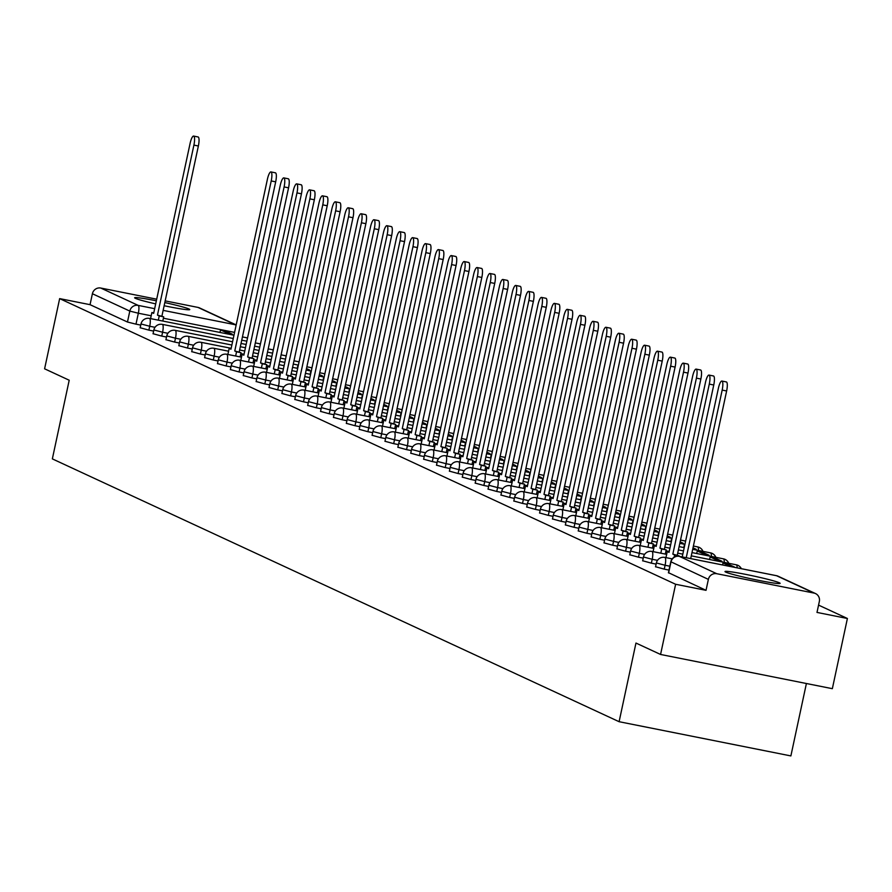 <?xml version="1.0" encoding="UTF-8"?>
<svg xmlns="http://www.w3.org/2000/svg" width="892" height="892" viewBox="0 0 892 892"><rect width="100%" height="100%" fill="white"/><g stroke="black" fill="none" stroke-linecap="round" stroke-linejoin="round"><path stroke-width="1.34" d="M655.776 566.799L664.25 569.141L665.086 565.26L656.367 562.975L655.531 566.855M642.887 560.823L651.372 563.164L652.197 559.284L643.478 556.998L642.653 560.878M630.008 554.846L638.482 557.188L639.319 553.308L630.599 551.022L629.763 554.902M617.119 548.881L625.604 551.211L626.429 547.331L617.71 545.045L616.885 548.926M604.23 542.905L612.715 545.235L613.551 541.355L604.832 539.069L603.995 542.949M591.351 536.928L599.825 539.259L600.662 535.378L591.942 533.104L591.117 536.984M578.462 530.952L586.947 533.282L587.772 529.402L579.064 527.127L578.228 531.008M565.584 524.975L574.058 527.306L574.894 523.426L566.175 521.151L565.338 525.031M552.694 518.999L561.179 521.329L562.005 517.46L553.285 515.175L552.46 519.055M539.816 513.023L548.29 515.364L549.126 511.484L540.407 509.198L539.571 513.078M526.927 507.046L535.412 509.388L536.237 505.508L527.518 503.222L526.693 507.102M514.048 501.07L522.522 503.411L523.359 499.531L514.639 497.245L513.803 501.126M501.159 495.105L509.644 497.435L510.469 493.555L501.75 491.269L500.925 495.149M488.27 489.128L496.755 491.459L497.591 487.578L488.872 485.304L488.035 489.184M475.391 483.152L483.865 485.482L484.702 481.602L475.982 479.327L475.157 483.208M462.502 477.175L470.987 479.506L471.812 475.626L463.104 473.351L462.268 477.231M449.624 471.199L458.098 473.529L458.934 469.649L450.215 467.375L449.378 471.255M436.734 465.223L445.219 467.564L446.045 463.684L437.325 461.398L436.5 465.278M423.856 459.246L432.33 461.588L433.166 457.707L424.447 455.422L423.611 459.302M410.967 453.27L419.452 455.611L420.277 451.731L411.558 449.445L410.733 453.326M398.088 447.305L406.562 449.635L407.399 445.755L398.679 443.469L397.843 447.349M385.199 441.328L393.684 443.658L394.509 439.778L385.79 437.493L384.965 441.373M372.31 435.352L380.795 437.682L381.631 433.802L372.912 431.527L372.075 435.407M359.431 429.375L367.905 431.706L368.742 427.825L360.022 425.551L359.197 429.431M346.542 423.399L355.027 425.729L355.852 421.849L347.144 419.575L346.308 423.455M333.664 417.423L342.138 419.753L342.974 415.873L334.255 413.598L333.418 417.478M320.774 411.446L329.26 413.788L330.085 409.907L321.365 407.622L320.54 411.502M307.896 405.47L316.37 407.811L317.206 403.931L308.487 401.645L307.651 405.525M295.007 399.493L303.492 401.835L304.317 397.955L295.598 395.669L294.773 399.549M282.128 393.528L290.602 395.858L291.439 391.978L282.719 389.692L281.883 393.573M269.239 387.552L277.724 389.882L278.549 386.002L269.83 383.716L269.005 387.596M256.35 381.575L264.835 383.906L265.671 380.025L256.952 377.751L256.115 381.631M243.471 375.599L251.945 377.929L252.782 374.049L244.062 371.774L243.237 375.655M230.582 369.623L239.067 371.953L239.892 368.073L231.184 365.798L230.348 369.678M217.704 363.646L226.178 365.976L227.014 362.096L218.295 359.822L217.458 363.702M204.814 357.67L213.3 360.011L214.125 356.131L205.405 353.845L204.58 357.725M191.936 351.693L200.41 354.035L201.246 350.155L192.527 347.869L191.691 351.749M179.047 345.717L187.532 348.058L188.357 344.178L179.638 341.892L178.813 345.773M166.168 339.752L174.642 342.082L175.479 338.202L166.759 335.916L165.923 339.796M153.279 333.775L161.764 336.106L162.589 332.225L153.87 329.951L153.045 333.82M140.39 327.799L148.875 330.129L149.711 326.249L140.992 323.974L140.155 327.855M164.128 305.733A28.187 1.617 12.1 0 0 189.751 309.58A28.187 1.617 12.1 0 0 188.993 309.011A28.187 1.617 12.1 0 0 164.808 302.578M156.356 300.805A28.187 1.617 12.1 0 0 134.636 297.761A28.187 1.617 12.1 0 0 135.394 298.329A28.187 1.617 12.1 0 0 155.687 303.893M779.363 582.788A28.187 1.617 12.1 0 0 749.492 575.15A28.187 1.617 12.1 0 0 725.006 571.549A28.187 1.617 12.1 0 0 725.765 572.118A28.187 1.617 12.1 0 0 755.647 579.755A28.187 1.617 12.1 0 0 780.121 583.357A28.187 1.617 12.1 0 0 779.363 582.788M660.571 654.46L635.963 643.054L619.104 721.706L52.349 458.878L69.208 380.226L44.6 368.809L59.652 298.619L675.623 584.271L660.571 654.46L832.347 688.68L847.4 618.49L818.566 605.111M806.401 683.506L790.881 755.925L619.104 721.706M847.4 618.49L816.994 612.425L819.335 601.498A7.225 6.991 114.9 0 0 813.983 593.068L716.755 573.712A7.225 6.991 114.9 0 0 708.371 579.387L671.007 561.837M675.623 584.271L706.029 590.326L708.371 579.387M140.746 325.101L135.985 324.153L138.338 313.226L129.808 311.085L92.4 293.736A7.225 6.991 -65.1 0 1 100.785 288.049L156.702 299.188M165.176 300.872L198.002 307.417A7.225 6.991 -65.1 0 1 199.529 307.918L236.179 324.911M92.4 293.736L90.047 304.674L59.652 298.619M669.011 570.088L664.25 569.141M656.122 564.112L651.372 563.164M643.243 558.136L638.482 557.188M630.354 552.159L625.604 551.211M617.465 546.183L612.715 545.235M604.586 540.206L599.825 539.259M591.697 534.23L586.947 533.282M578.819 528.254L574.058 527.306M565.929 522.277L561.179 521.329M553.051 516.312L548.29 515.364M540.162 510.335L535.412 509.388M527.284 504.359L522.522 503.411M514.394 498.383L509.644 497.435M501.505 492.406L496.755 491.459M488.626 486.43L483.865 485.482M475.737 480.453L470.987 479.506M462.859 474.477L458.098 473.529M449.969 468.501L445.219 467.564M437.091 462.535L432.33 461.588M424.202 456.559L419.452 455.611M411.323 450.583L406.562 449.635M398.434 444.606L393.684 443.658M385.545 438.63L380.795 437.682M372.666 432.653L367.905 431.706M359.777 426.677L355.027 425.729M346.899 420.701L342.138 419.753M334.009 414.735L329.26 413.788M321.131 408.759L316.37 407.811M308.242 402.783L303.492 401.835M295.363 396.806L290.602 395.858M282.474 390.83L277.724 389.882M269.585 384.853L264.835 383.906M256.706 378.877L251.945 377.929M243.817 372.901L239.067 371.953M230.939 366.924L226.178 365.976M218.049 360.959L213.3 360.011M205.171 354.983L200.41 354.035M192.282 349.006L187.532 348.058M179.404 343.03L174.642 342.082M166.514 337.053L161.764 336.106M153.625 331.077L148.875 330.129M706.029 590.326L668.654 572.776M90.047 304.674L127.467 322.023L135.985 324.153M193.631 136.075L198.102 136.967A8.307 2.04 101.3 0 1 198.37 145.998L193.91 145.106A8.307 2.04 -78.7 0 0 193.631 136.075A8.307 2.04 -78.7 0 0 190.107 143.344L153.658 313.36L151.885 312.535L153.758 312.914M158.33 320.161L159.233 315.946L163.704 316.838L157.46 315.121L193.91 145.106M159.233 315.946L157.46 315.121M150.581 318.622L151.885 312.535M232.344 334.188L224.996 330.776L220.525 329.884L227.873 333.296L232.344 334.188L232.199 334.879M227.728 333.987L227.873 333.296M219.978 332.437L220.525 329.884M161.931 316.013L198.37 145.998M163.704 316.838L162.801 321.053M270.945 171.922L275.405 172.814A8.307 2.04 101.3 0 1 275.684 181.845L271.213 180.953A8.307 2.04 -78.7 0 0 270.945 171.922A8.307 2.04 -78.7 0 0 267.422 179.192L230.972 349.207L229.188 348.393L231.061 348.761M235.644 356.019L236.547 351.794L241.007 352.686L234.763 350.969L271.213 180.953M236.547 351.794L234.763 350.969M227.884 354.47L229.188 348.393M306.313 369.366L309.647 370.035L306.48 368.563M309.647 370.035L309.502 370.726M297.281 368.296L297.839 365.742M239.234 351.861L275.684 181.845M241.007 352.686L240.104 356.9M283.823 177.898L288.294 178.79A8.307 2.04 101.3 0 1 288.562 187.822L284.102 186.93A8.307 2.04 -78.7 0 0 283.823 177.898A8.307 2.04 -78.7 0 0 280.3 185.168L243.85 355.183L242.078 354.358L243.951 354.737M248.522 361.985L249.425 357.77L253.897 358.662L247.653 356.945L284.102 186.93M249.425 357.77L247.653 356.945M240.773 360.446L242.078 354.358M319.191 375.342L322.536 376.011L319.369 374.54M322.536 376.011L322.391 376.703M310.171 374.272L310.717 371.719M252.124 357.837L288.562 187.822M253.897 358.662L252.994 362.877M296.713 183.875L301.173 184.767A8.307 2.04 101.3 0 1 301.451 193.798L296.98 192.906A8.307 2.04 -78.7 0 0 296.713 183.875A8.307 2.04 -78.7 0 0 293.189 191.144L256.74 361.16L254.967 360.335L256.829 360.714M261.412 367.961L262.315 363.746L266.775 364.638L260.542 362.921L296.98 192.906M262.315 363.746L260.542 362.921M253.662 366.422L254.967 360.335M332.08 381.319L335.414 381.988L332.248 380.516M335.414 381.988L335.269 382.679M323.06 380.248L323.606 377.684M265.002 363.813L301.451 193.798M266.775 364.638L265.872 368.853M309.591 189.851L314.062 190.743A8.307 2.04 101.3 0 1 314.341 199.775L309.87 198.883A8.307 2.04 -78.7 0 0 309.591 189.851A8.307 2.04 -78.7 0 0 306.067 197.121L269.618 367.136L267.845 366.311L269.719 366.69M274.29 373.938L275.193 369.723L279.664 370.615L273.42 368.898L309.87 198.883M275.193 369.723L273.42 368.898M266.541 372.399L267.845 366.311M344.959 387.295L348.304 387.964L345.137 386.492M348.304 387.964L348.159 388.656M335.938 386.214L336.485 383.66M277.891 369.79L314.341 199.775M279.664 370.615L278.761 374.83M322.48 195.827L326.94 196.719A8.307 2.04 101.3 0 1 327.219 205.751L322.759 204.859A8.307 2.04 -78.7 0 0 322.48 195.827A8.307 2.04 -78.7 0 0 318.957 203.097L282.508 373.112L280.735 372.287L282.608 372.666M287.179 379.914L288.083 375.699L292.543 376.591L286.31 374.874L322.759 204.859M288.083 375.699L286.31 374.874M279.43 378.375L280.735 372.287M357.848 393.272L361.193 393.941L358.015 392.469M361.193 393.941L361.037 394.632M348.828 392.19L349.374 389.637M290.77 375.766L327.219 205.751M292.543 376.591L291.639 380.806M335.359 201.804L339.83 202.696A8.307 2.04 101.3 0 1 340.108 211.727L335.637 210.835A8.307 2.04 -78.7 0 0 335.359 201.804A8.307 2.04 -78.7 0 0 331.835 209.074L295.386 379.089L293.613 378.264L295.486 378.632M300.058 385.89L300.961 381.676L305.432 382.568L299.188 380.851L335.637 210.835M300.961 381.676L299.188 380.851M292.308 384.34L293.613 378.264M370.726 399.248L374.071 399.917L370.905 398.445M374.071 399.917L373.926 400.597M361.706 398.167L362.252 395.613M303.659 381.743L340.108 211.727M305.432 382.568L304.529 386.782M348.248 207.78L352.708 208.672A8.307 2.04 101.3 0 1 352.987 217.704L348.527 216.812A8.307 2.04 -78.7 0 0 348.248 207.78A8.307 2.04 -78.7 0 0 344.725 215.05L308.275 385.065L306.502 384.24L308.376 384.608M312.947 391.867L313.85 387.652L318.321 388.533L312.077 386.827L348.527 216.812M313.85 387.652L312.077 386.827M305.198 390.317L306.502 384.24M383.616 405.224L386.961 405.893L383.783 404.422M386.961 405.893L386.805 406.574M374.595 404.143L375.142 401.59M316.537 387.719L352.987 217.704M318.321 388.533L317.407 392.759M361.126 213.757L365.597 214.637A8.307 2.04 101.3 0 1 365.876 223.669L361.405 222.788A8.307 2.04 -78.7 0 0 361.126 213.757A8.307 2.04 -78.7 0 0 357.603 221.026L321.165 391.042L319.381 390.217L321.254 390.584M325.825 397.843L326.74 393.628L331.2 394.509L324.956 392.803L361.405 222.788M326.74 393.628L324.956 392.803M318.076 396.293L319.381 390.217M396.494 411.201L399.839 411.859L396.672 410.398M399.839 411.859L399.694 412.55M387.474 410.119L388.02 407.566M329.427 393.684L365.876 223.669M331.2 394.509L330.296 398.735M374.016 219.733L378.487 220.614A8.307 2.04 101.3 0 1 378.754 229.645L374.294 228.765A8.307 2.04 -78.7 0 0 374.016 219.733A8.307 2.04 -78.7 0 0 370.492 227.003L334.043 397.018L332.27 396.193L334.143 396.561M338.715 403.82L339.618 399.594L344.089 400.486L337.845 398.78L374.294 228.765M339.618 399.594L337.845 398.78M330.965 402.27L332.27 396.193M409.383 417.177L412.728 417.835L409.551 416.363M412.728 417.835L412.583 418.526M400.363 416.096L400.909 413.542M342.305 399.661L378.754 229.645M344.089 400.486L343.186 404.7M386.905 225.698L391.365 226.59A8.307 2.04 101.3 0 1 391.644 235.622L387.173 234.73A8.307 2.04 -78.7 0 0 386.905 225.698A8.307 2.04 -78.7 0 0 383.382 232.968L346.932 402.983L345.148 402.169L347.021 402.537M351.604 409.785L352.507 405.57L356.967 406.462L350.723 404.745L387.173 234.73M352.507 405.57L350.723 404.745M343.844 408.246L345.148 402.169M422.273 423.142L425.607 423.812L422.44 422.34M425.607 423.812L425.462 424.503M413.241 422.072L413.799 419.519M355.194 405.637L391.644 235.622M356.967 406.462L356.064 410.677M399.783 231.675L404.254 232.567A8.307 2.04 101.3 0 1 404.522 241.598L400.062 240.706A8.307 2.04 -78.7 0 0 399.783 231.675A8.307 2.04 -78.7 0 0 396.26 238.945L359.81 408.96L358.038 408.135L359.911 408.514M364.482 415.761L365.385 411.547L369.857 412.438L363.613 410.721L400.062 240.706M365.385 411.547L363.613 410.721M356.733 414.223L358.038 408.135M435.151 429.119L438.496 429.788L435.329 428.316M438.496 429.788L438.351 430.479M426.131 428.048L426.677 425.495M368.084 411.613L404.522 241.598M369.857 412.438L368.953 416.653M412.673 237.651L417.133 238.543A8.307 2.04 101.3 0 1 417.411 247.575L412.94 246.683A8.307 2.04 -78.7 0 0 412.673 237.651A8.307 2.04 -78.7 0 0 409.149 244.921L372.7 414.936L370.927 414.111L372.789 414.49M377.372 421.738L378.275 417.523L382.735 418.415L376.502 416.698L412.94 246.683M378.275 417.523L376.502 416.698M369.623 420.199L370.927 414.111M448.04 435.095L451.374 435.764L448.208 434.293M451.374 435.764L451.229 436.456M439.02 434.025L439.566 431.46M380.962 417.59L417.411 247.575M382.735 418.415L381.832 422.63M425.551 243.627L430.022 244.52A8.307 2.04 101.3 0 1 430.301 253.551L425.83 252.659A8.307 2.04 -78.7 0 0 425.551 243.627A8.307 2.04 -78.7 0 0 422.027 250.897L385.578 420.913L383.805 420.087L385.678 420.466M390.25 427.714L391.153 423.499L395.624 424.391L389.38 422.674L425.83 252.659M391.153 423.499L389.38 422.674M382.501 426.175L383.805 420.087M460.919 441.072L464.264 441.741L461.097 440.269M464.264 441.741L464.119 442.432M451.898 439.99L452.445 437.437M393.851 423.566L430.301 253.551M395.624 424.391L394.721 428.606M438.44 249.604L442.9 250.496A8.307 2.04 101.3 0 1 443.179 259.527L438.719 258.635A8.307 2.04 -78.7 0 0 438.44 249.604A8.307 2.04 -78.7 0 0 434.917 256.874L398.468 426.889L396.695 426.064L398.568 426.443M403.139 433.69L404.043 429.476L408.503 430.368L402.27 428.651L438.719 258.635M404.043 429.476L402.27 428.651M395.39 432.152L396.695 426.064M473.808 447.048L477.153 447.717L473.975 446.245M477.153 447.717L476.997 448.408M464.788 445.967L465.334 443.413M406.73 429.543L443.179 259.527M408.503 430.368L407.599 434.582M451.319 255.58L455.79 256.472A8.307 2.04 101.3 0 1 456.068 265.504L451.597 264.612A8.307 2.04 -78.7 0 0 451.319 255.58A8.307 2.04 -78.7 0 0 447.795 262.85L411.346 432.865L409.573 432.04L411.446 432.408M416.018 439.667L416.921 435.452L421.392 436.344L415.148 434.627L451.597 264.612M416.921 435.452L415.148 434.627M408.268 438.117L409.573 432.04M486.686 453.024L490.031 453.693L486.865 452.222M490.031 453.693L489.886 454.374M477.666 451.943L478.212 449.39M419.619 435.519L456.068 265.504M421.392 436.344L420.489 440.559M464.208 261.557L468.668 262.449A8.307 2.04 101.3 0 1 468.947 271.48L464.487 270.588A8.307 2.04 -78.7 0 0 464.208 261.557A8.307 2.04 -78.7 0 0 460.685 268.827L424.235 438.842L422.462 438.017L424.336 438.385M428.907 445.643L429.81 441.428L434.281 442.309L428.037 440.603L464.487 270.588M429.81 441.428L428.037 440.603M421.158 444.093L422.462 438.017M499.576 459.001L502.921 459.659L499.743 458.198M502.921 459.659L502.765 460.35M490.555 457.919L491.102 455.366M432.497 441.495L468.947 271.48M434.281 442.309L433.367 446.535M477.086 267.533L481.557 268.414A8.307 2.04 101.3 0 1 481.836 277.445L477.365 276.565A8.307 2.04 -78.7 0 0 477.086 267.533A8.307 2.04 -78.7 0 0 473.563 274.803L437.125 444.818L435.341 443.993L437.214 444.361M441.785 451.62L442.7 447.394L447.16 448.286L440.916 446.58L477.365 276.565M442.7 447.394L440.916 446.58M434.036 450.07L435.341 443.993M512.454 464.977L515.799 465.635L512.632 464.163M515.799 465.635L515.654 466.326M503.434 463.896L503.98 461.342M445.387 447.461L481.836 277.445M447.16 448.286L446.256 452.5M489.976 273.498L494.447 274.39A8.307 2.04 101.3 0 1 494.714 283.422L490.254 282.541A8.307 2.04 -78.7 0 0 489.976 273.498A8.307 2.04 -78.7 0 0 486.452 280.768L450.003 450.795L448.23 449.969L450.103 450.337M454.675 457.596L455.578 453.37L460.049 454.262L453.805 452.556L490.254 282.541M455.578 453.37L453.805 452.556M446.925 456.046L448.23 449.969M525.343 470.954L528.688 471.612L525.511 470.14M528.688 471.612L528.543 472.303M516.323 469.872L516.869 467.319M458.265 453.437L494.714 283.422M460.049 454.262L459.146 458.477M502.865 279.475L507.325 280.367A8.307 2.04 101.3 0 1 507.604 289.398L503.133 288.506A8.307 2.04 -78.7 0 0 502.865 279.475A8.307 2.04 -78.7 0 0 499.342 286.745L462.892 456.76L461.108 455.946L462.981 456.314M467.564 463.561L468.467 459.347L472.927 460.239L466.683 458.521L503.133 288.506M468.467 459.347L466.683 458.521M459.804 462.023L461.108 455.946M538.233 476.919L541.567 477.588L538.4 476.116M541.567 477.588L541.422 478.279M529.201 475.849L529.759 473.295M471.154 459.413L507.604 289.398M472.927 460.239L472.024 464.453M515.743 285.451L520.214 286.343A8.307 2.04 101.3 0 1 520.482 295.375L516.022 294.483A8.307 2.04 -78.7 0 0 515.743 285.451A8.307 2.04 -78.7 0 0 512.22 292.721L475.77 462.736L473.998 461.911L475.871 462.29M480.442 469.538L481.345 465.323L485.817 466.215L479.573 464.498L516.022 294.483M481.345 465.323L479.573 464.498M472.693 467.999L473.998 461.911M551.111 482.895L554.456 483.564L551.289 482.093M554.456 483.564L554.311 484.256M542.091 481.825L542.637 479.26M484.044 465.39L520.482 295.375M485.817 466.215L484.913 470.43M528.633 291.428L533.093 292.32A8.307 2.04 101.3 0 1 533.371 301.351L528.9 300.459A8.307 2.04 -78.7 0 0 528.633 291.428A8.307 2.04 -78.7 0 0 525.109 298.697L488.66 468.713L486.887 467.887L488.749 468.267M493.332 475.514L494.235 471.299L498.695 472.191L492.462 470.474L528.9 300.459M494.235 471.299L492.462 470.474M485.582 473.975L486.887 467.887M564 488.872L567.345 489.541L564.168 488.069M567.345 489.541L567.189 490.232M554.98 487.801L555.526 485.237M496.922 471.366L533.371 301.351M498.695 472.191L497.792 476.406M541.511 297.404L545.982 298.296A8.307 2.04 101.3 0 1 546.261 307.327L541.79 306.435A8.307 2.04 -78.7 0 0 541.511 297.404A8.307 2.04 -78.7 0 0 537.987 304.674L501.538 474.689L499.765 473.864L501.638 474.243M506.21 481.49L507.113 477.276L511.584 478.168L505.34 476.451L541.79 306.435M507.113 477.276L505.34 476.451M498.461 479.952L499.765 473.864M576.879 494.848L580.224 495.517L577.057 494.045M580.224 495.517L580.079 496.208M567.858 493.767L568.405 491.213M509.811 477.343L546.261 307.327M511.584 478.168L510.681 482.382M554.4 303.38L558.86 304.272A8.307 2.04 101.3 0 1 559.139 313.304L554.679 312.412A8.307 2.04 -78.7 0 0 554.4 303.38A8.307 2.04 -78.7 0 0 550.877 310.65L514.428 480.665L512.655 479.84L514.528 480.219M519.099 487.467L520.003 483.252L524.463 484.144L518.23 482.427L554.679 312.412M520.003 483.252L518.23 482.427M511.35 485.928L512.655 479.84M589.768 500.825L593.113 501.494L589.935 500.022M593.113 501.494L592.957 502.185M580.748 499.743L581.294 497.19M522.69 483.319L559.139 313.304M524.463 484.144L523.559 488.359M567.279 309.357L571.75 310.249A8.307 2.04 101.3 0 1 572.028 319.28L567.557 318.388A8.307 2.04 -78.7 0 0 567.279 309.357A8.307 2.04 -78.7 0 0 563.755 316.627L527.306 486.642L525.533 485.817L527.406 486.185M531.978 493.443L532.881 489.229L537.352 490.109L531.108 488.403L567.557 318.388M532.881 489.229L531.108 488.403M524.228 491.893L525.533 485.817M602.646 506.801L605.991 507.47L602.825 505.998M605.991 507.47L605.846 508.15M593.626 505.719L594.172 503.166M535.579 489.295L572.028 319.28M537.352 490.109L536.449 494.335M580.168 315.333L584.628 316.214A8.307 2.04 101.3 0 1 584.907 325.245L580.447 324.365A8.307 2.04 -78.7 0 0 580.168 315.333A8.307 2.04 -78.7 0 0 576.645 322.603L540.195 492.618L538.422 491.793L540.296 492.161M544.867 499.42L545.77 495.205L550.241 496.086L543.997 494.38L580.447 324.365M545.77 495.205L543.997 494.38M537.118 497.87L538.422 491.793M615.536 512.777L618.881 513.435L615.703 511.975M618.881 513.435L618.725 514.126M606.515 511.696L607.062 509.142M548.457 495.272L584.907 325.245M550.241 496.086L549.327 500.312M593.046 321.31L597.517 322.19A8.307 2.04 101.3 0 1 597.796 331.222L593.325 330.341A8.307 2.04 -78.7 0 0 593.046 321.31A8.307 2.04 -78.7 0 0 589.523 328.579L553.085 498.595L551.301 497.769L553.174 498.137M557.745 505.396L558.66 501.17L563.12 502.062L556.876 500.356L593.325 330.341M558.66 501.17L556.876 500.356M549.996 503.846L551.301 497.769M628.414 518.754L631.759 519.412L628.592 517.94M631.759 519.412L631.614 520.103M619.394 517.672L619.94 515.119M561.347 501.237L597.796 331.222M563.12 502.062L562.216 506.277M605.936 327.275L610.407 328.167A8.307 2.04 101.3 0 1 610.674 337.198L606.214 336.306A8.307 2.04 -78.7 0 0 605.936 327.275A8.307 2.04 -78.7 0 0 602.412 334.545L565.963 504.56L564.19 503.746L566.063 504.114M570.635 511.372L571.538 507.147L576.009 508.039L569.765 506.322L606.214 336.306M571.538 507.147L569.765 506.322M562.885 509.823L564.19 503.746M641.303 524.719L644.648 525.388L641.471 523.916M644.648 525.388L644.503 526.079M632.283 523.649L632.829 521.095M574.225 507.213L610.674 337.198M576.009 508.039L575.106 512.253M618.825 333.251L623.285 334.143A8.307 2.04 101.3 0 1 623.564 343.175L619.093 342.283A8.307 2.04 -78.7 0 0 618.825 333.251A8.307 2.04 -78.7 0 0 615.302 340.521L578.852 510.536L577.068 509.722L578.941 510.09M583.524 517.338L584.427 513.123L588.887 514.015L582.643 512.298L619.093 342.283M584.427 513.123L582.643 512.298M575.764 515.799L577.068 509.722M654.193 530.695L657.527 531.364L654.36 529.893M657.527 531.364L657.382 532.056M645.161 529.625L645.719 527.072M587.114 513.19L623.564 343.175M588.887 514.015L587.984 518.23M631.703 339.228L636.174 340.12A8.307 2.04 101.3 0 1 636.442 349.151L631.982 348.259A8.307 2.04 -78.7 0 0 631.703 339.228A8.307 2.04 -78.7 0 0 628.18 346.497L591.731 516.513L589.958 515.688L591.831 516.067M596.402 523.314L597.306 519.099L601.777 519.991L595.533 518.274L631.982 348.259M597.306 519.099L595.533 518.274M588.653 521.775L589.958 515.688M667.071 536.672L670.416 537.341L667.249 535.869M670.416 537.341L670.271 538.032M658.051 535.601L658.597 533.037M600.004 519.166L636.442 349.151M601.777 519.991L600.873 524.206M644.593 345.204L649.053 346.096A8.307 2.04 101.3 0 1 649.331 355.127L644.86 354.236A8.307 2.04 -78.7 0 0 644.593 345.204A8.307 2.04 -78.7 0 0 641.069 352.474L604.62 522.489L602.847 521.664L604.709 522.043M609.292 529.29L610.195 525.076L614.655 525.968L608.422 524.251L644.86 354.236M610.195 525.076L608.422 524.251M601.543 527.752L602.847 521.664M679.96 542.648L683.305 543.317L680.128 541.845M683.305 543.317L683.149 544.009M670.94 541.567L671.486 539.013M612.882 525.143L649.331 355.127M614.655 525.968L613.752 530.183M657.471 351.18L661.942 352.072A8.307 2.04 101.3 0 1 662.221 361.104L657.75 360.212A8.307 2.04 -78.7 0 0 657.471 351.18A8.307 2.04 -78.7 0 0 653.947 358.45L617.498 528.465L615.725 527.64L617.598 528.019M622.17 535.267L623.073 531.052L627.544 531.944L621.3 530.227L657.75 360.212M623.073 531.052L621.3 530.227M614.421 533.728L615.725 527.64M692.839 548.625L696.184 549.294L693.017 547.822M696.184 549.294L696.039 549.985M683.818 547.543L684.365 544.99M625.771 531.119L662.221 361.104M627.544 531.944L626.641 536.159M670.36 357.157L674.82 358.049A8.307 2.04 101.3 0 1 675.099 367.08L670.639 366.188A8.307 2.04 -78.7 0 0 670.36 357.157A8.307 2.04 -78.7 0 0 666.837 364.427L630.388 534.442L628.615 533.617L630.488 533.985M635.059 541.243L635.963 537.029L640.423 537.921L634.19 536.203L670.639 366.188M635.963 537.029L634.19 536.203M627.31 539.705L628.615 533.617M709.073 555.27L701.714 551.858L697.254 550.966L704.602 554.378L709.073 555.27L708.917 555.95M704.457 555.069L704.602 554.378M696.708 553.519L697.254 550.966M638.65 537.096L675.099 367.08M640.423 537.921L639.519 542.135M683.239 363.133L687.71 364.025A8.307 2.04 101.3 0 1 687.988 373.057L683.517 372.165A8.307 2.04 -78.7 0 0 683.239 363.133A8.307 2.04 -78.7 0 0 679.715 370.403L643.266 540.418L641.493 539.593L643.366 539.961M647.938 547.22L648.841 543.005L653.312 543.886L647.068 542.18L683.517 372.165M648.841 543.005L647.068 542.18M640.188 545.67L641.493 539.593M721.951 561.246L714.603 557.835L710.132 556.942L717.491 560.354L721.951 561.246L721.806 561.927M717.335 561.046L717.491 560.354M709.586 559.496L710.132 556.942M651.539 543.072L687.988 373.057M653.312 543.886L652.409 548.112M696.128 369.11L700.588 369.99A8.307 2.04 101.3 0 1 700.867 379.022L696.407 378.141A8.307 2.04 -78.7 0 0 696.128 369.11A8.307 2.04 -78.7 0 0 692.605 376.379L656.155 546.395L654.382 545.57L656.256 545.937M660.827 553.196L661.73 548.981L666.201 549.862L659.957 548.156L696.407 378.141M661.73 548.981L659.957 548.156M653.078 551.646L654.382 545.57M734.841 567.212L727.482 563.811L723.022 562.919L730.37 566.331L734.796 567.39M722.587 564.959L723.022 562.919M664.417 549.037L700.867 379.022M666.201 549.862L665.287 554.088M709.006 375.086L713.477 375.967A8.307 2.04 101.3 0 1 713.756 384.998L709.285 384.118A8.307 2.04 -78.7 0 0 709.006 375.086A8.307 2.04 -78.7 0 0 705.483 382.356L669.045 552.371L667.261 551.546L669.134 551.914M674.129 557.199L674.62 554.947L679.08 555.839L672.836 554.133L709.285 384.118M674.62 554.947L672.836 554.133M665.956 557.623L667.261 551.546M677.307 555.014L713.756 384.998M721.896 381.051L726.367 381.943A8.307 2.04 101.3 0 1 726.634 390.975L722.174 390.083A8.307 2.04 -78.7 0 0 721.896 381.051A8.307 2.04 -78.7 0 0 718.372 388.321L682.224 556.92M686.238 557.712L722.174 390.083M690.698 558.604L726.634 390.975M813.983 593.068L776.564 575.719L679.336 556.352L716.755 573.712M234.574 332.393L163.403 318.221M151.194 315.779L138.338 313.226A7.225 1.773 101.3 0 0 138.193 305.398L154.662 308.677M163.136 310.371L235.421 324.766L198.002 307.417M100.785 288.049L138.193 305.398A7.225 6.991 114.9 0 0 129.808 311.085L127.467 322.023M669.836 566.208L665.086 565.26A7.225 1.773 -78.7 0 0 664.941 557.433A7.225 1.773 101.3 0 0 664.841 557.4A7.225 7.225 0 0 0 656.367 562.975M657.516 560.343L652.197 559.284A7.225 1.773 -78.7 0 0 652.063 551.457A7.225 1.773 101.3 0 0 651.963 551.423A7.225 7.225 0 0 0 643.478 556.998M644.626 554.367L639.319 553.308A7.225 1.773 -78.7 0 0 639.174 545.48A7.225 1.773 101.3 0 0 639.073 545.447A7.225 7.225 0 0 0 630.599 551.022M631.748 548.39L626.429 547.331A7.225 1.773 -78.7 0 0 626.296 539.515A7.225 1.773 101.3 0 0 626.195 539.482A7.225 7.225 0 0 0 617.71 545.045M618.858 542.414L613.551 541.355A7.225 1.773 -78.7 0 0 613.406 533.539A7.225 1.773 101.3 0 0 613.306 533.505A7.225 7.225 0 0 0 604.832 539.069M605.98 536.438L600.662 535.378A7.225 1.773 -78.7 0 0 600.528 527.562A7.225 1.773 101.3 0 0 600.416 527.529A7.225 7.225 0 0 0 591.942 533.104M593.091 530.461L587.772 529.402A7.225 1.773 -78.7 0 0 587.638 521.586A7.225 1.773 101.3 0 0 587.538 521.552A7.225 7.225 0 0 0 579.064 527.127M580.213 524.485L574.894 523.426A7.225 1.773 -78.7 0 0 574.749 515.609A7.225 1.773 101.3 0 0 574.649 515.576A7.225 7.225 0 0 0 566.175 521.151M567.323 518.508L562.005 517.46A7.225 1.773 -78.7 0 0 561.871 509.633A7.225 1.773 101.3 0 0 561.77 509.6A7.225 7.225 0 0 0 553.285 515.175M554.445 512.543L549.126 511.484A7.225 1.773 -78.7 0 0 548.981 503.657A7.225 1.773 101.3 0 0 548.881 503.623A7.225 7.225 0 0 0 540.407 509.198M541.555 506.567L536.237 505.508A7.225 1.773 -78.7 0 0 536.103 497.68A7.225 1.773 101.3 0 0 536.003 497.647A7.225 7.225 0 0 0 527.518 503.222M528.666 500.59L523.359 499.531A7.225 1.773 -78.7 0 0 523.214 491.704A7.225 1.773 101.3 0 0 523.113 491.67A7.225 7.225 0 0 0 514.639 497.245M515.788 494.614L510.469 493.555A7.225 1.773 -78.7 0 0 510.335 485.739A7.225 1.773 101.3 0 0 510.235 485.705A7.225 7.225 0 0 0 501.75 491.269M502.898 488.638L497.591 487.578A7.225 1.773 -78.7 0 0 497.446 479.762A7.225 1.773 101.3 0 0 497.346 479.729A7.225 7.225 0 0 0 488.872 485.304M490.02 482.661L484.702 481.602A7.225 1.773 -78.7 0 0 484.568 473.786A7.225 1.773 101.3 0 0 484.456 473.752A7.225 7.225 0 0 0 475.982 479.327M477.131 476.685L471.812 475.626A7.225 1.773 -78.7 0 0 471.678 467.809A7.225 1.773 101.3 0 0 471.578 467.776A7.225 7.225 0 0 0 463.104 473.351M464.253 470.708L458.934 469.649A7.225 1.773 -78.7 0 0 458.789 461.833A7.225 1.773 101.3 0 0 458.689 461.8A7.225 7.225 0 0 0 450.215 467.375M451.363 464.743L446.045 463.684A7.225 1.773 -78.7 0 0 445.911 455.857A7.225 1.773 101.3 0 0 445.81 455.823A7.225 7.225 0 0 0 437.325 461.398M438.485 458.767L433.166 457.707A7.225 1.773 -78.7 0 0 433.021 449.88A7.225 1.773 101.3 0 0 432.921 449.847A7.225 7.225 0 0 0 424.447 455.422M425.595 452.79L420.277 451.731A7.225 1.773 -78.7 0 0 420.143 443.904A7.225 1.773 101.3 0 0 420.043 443.87A7.225 7.225 0 0 0 411.558 449.445M412.706 446.814L407.399 445.755A7.225 1.773 -78.7 0 0 407.254 437.927A7.225 1.773 101.3 0 0 407.153 437.905A7.225 7.225 0 0 0 398.679 443.469M399.828 440.838L394.509 439.778A7.225 1.773 -78.7 0 0 394.375 431.962A7.225 1.773 101.3 0 0 394.275 431.929A7.225 7.225 0 0 0 385.79 437.493M386.938 434.861L381.631 433.802A7.225 1.773 -78.7 0 0 381.486 425.986A7.225 1.773 101.3 0 0 381.386 425.952A7.225 7.225 0 0 0 372.912 431.527M374.06 428.885L368.742 427.825A7.225 1.773 -78.7 0 0 368.608 420.009A7.225 1.773 101.3 0 0 368.496 419.976A7.225 7.225 0 0 0 360.022 425.551M361.171 422.908L355.852 421.849A7.225 1.773 -78.7 0 0 355.718 414.033A7.225 1.773 101.3 0 0 355.618 414A7.225 7.225 0 0 0 347.144 419.575M348.293 416.932L342.974 415.873A7.225 1.773 -78.7 0 0 342.829 408.057A7.225 1.773 101.3 0 0 342.729 408.023A7.225 7.225 0 0 0 334.255 413.598M335.403 410.967L330.085 409.907A7.225 1.773 -78.7 0 0 329.951 402.08A7.225 1.773 101.3 0 0 329.85 402.047A7.225 7.225 0 0 0 321.365 407.622M322.525 404.99L317.206 403.931A7.225 1.773 -78.7 0 0 317.061 396.104A7.225 1.773 101.3 0 0 316.961 396.07A7.225 7.225 0 0 0 308.487 401.645M309.635 399.014L304.317 397.955A7.225 1.773 -78.7 0 0 304.183 390.127A7.225 1.773 101.3 0 0 304.083 390.094A7.225 7.225 0 0 0 295.598 395.669M296.746 393.038L291.439 391.978A7.225 1.773 -78.7 0 0 291.294 384.162A7.225 1.773 101.3 0 0 291.193 384.129A7.225 7.225 0 0 0 282.719 389.692M283.868 387.061L278.549 386.002A7.225 1.773 -78.7 0 0 278.416 378.186A7.225 1.773 101.3 0 0 278.315 378.152A7.225 7.225 0 0 0 269.83 383.716M270.978 381.085L265.671 380.025A7.225 1.773 -78.7 0 0 265.526 372.209A7.225 1.773 101.3 0 0 265.426 372.176A7.225 7.225 0 0 0 256.952 377.751M258.1 375.108L252.782 374.049A7.225 1.773 -78.7 0 0 252.637 366.233A7.225 1.773 101.3 0 0 252.536 366.199A7.225 7.225 0 0 0 244.062 371.774M245.211 369.132L239.892 368.073A7.225 1.773 -78.7 0 0 239.758 360.257A7.225 1.773 101.3 0 0 239.658 360.223A7.225 7.225 0 0 0 231.184 365.798M232.333 363.155L227.014 362.096A7.225 1.773 -78.7 0 0 226.869 354.28A7.225 1.773 101.3 0 0 226.769 354.247A7.225 7.225 0 0 0 218.295 359.822M219.443 357.19L214.125 356.131A7.225 1.773 -78.7 0 0 213.991 348.304A7.225 1.773 101.3 0 0 213.89 348.27A7.225 7.225 0 0 0 205.405 353.845M206.565 351.214L201.246 350.155A7.225 1.773 -78.7 0 0 201.101 342.327A7.225 1.773 101.3 0 0 201.001 342.294A7.225 7.225 0 0 0 192.527 347.869M193.675 345.237L188.357 344.178A7.225 1.773 -78.7 0 0 188.223 336.351A7.225 1.773 101.3 0 0 188.123 336.317A7.225 7.225 0 0 0 179.638 341.892M180.786 339.261L175.479 338.202A7.225 1.773 -78.7 0 0 175.334 330.386A7.225 1.773 101.3 0 0 175.233 330.352A7.225 7.225 0 0 0 166.759 335.916M167.908 333.285L162.589 332.225A7.225 1.773 -78.7 0 0 162.455 324.409A7.225 1.773 101.3 0 0 162.355 324.376A7.225 7.225 0 0 0 153.87 329.951M155.018 327.308L149.711 326.249A7.225 1.773 -78.7 0 0 149.566 318.433A7.225 1.773 101.3 0 0 149.466 318.399A7.225 7.225 0 0 0 140.992 323.974M247.363 338.826A7.225 1.773 -78.7 0 0 246.794 337.8A7.225 1.773 -78.7 0 0 246.694 337.767A7.225 1.773 -78.7 0 0 246.582 337.756M260.241 344.803A7.225 1.773 -78.7 0 0 259.672 343.777A7.225 1.773 -78.7 0 0 259.572 343.743A7.225 1.773 -78.7 0 0 259.472 343.732M273.13 350.779A7.225 1.773 -78.7 0 0 272.562 349.742A7.225 1.773 -78.7 0 0 272.461 349.709A7.225 1.773 -78.7 0 0 272.35 349.709M286.009 356.755A7.225 1.773 -78.7 0 0 285.44 355.718A7.225 1.773 -78.7 0 0 285.34 355.685A7.225 1.773 -78.7 0 0 285.239 355.685M298.898 362.732A7.225 1.773 -78.7 0 0 298.329 361.695A7.225 1.773 -78.7 0 0 298.229 361.661A7.225 1.773 -78.7 0 0 298.129 361.65M311.776 368.708A7.225 1.773 -78.7 0 0 311.219 367.671A7.225 1.773 -78.7 0 0 311.118 367.638A7.225 1.773 -78.7 0 0 311.007 367.627M324.666 374.685A7.225 1.773 -78.7 0 0 324.097 373.648A7.225 1.773 -78.7 0 0 323.997 373.614A7.225 1.773 -78.7 0 0 323.896 373.603M337.555 380.661A7.225 1.773 -78.7 0 0 336.986 379.624A7.225 1.773 -78.7 0 0 336.886 379.591A7.225 1.773 -78.7 0 0 336.775 379.579M350.433 386.626A7.225 1.773 -78.7 0 0 349.865 385.6A7.225 1.773 -78.7 0 0 349.764 385.567A7.225 1.773 -78.7 0 0 349.664 385.556M363.323 392.603A7.225 1.773 -78.7 0 0 362.754 391.577A7.225 1.773 -78.7 0 0 362.654 391.543A7.225 1.773 -78.7 0 0 362.542 391.532M376.201 398.579A7.225 1.773 -78.7 0 0 375.632 397.542A7.225 1.773 -78.7 0 0 375.532 397.52A7.225 1.773 -78.7 0 0 375.432 397.509M389.09 404.555A7.225 1.773 -78.7 0 0 388.522 403.518A7.225 1.773 -78.7 0 0 388.421 403.485A7.225 1.773 -78.7 0 0 388.31 403.485M401.969 410.532A7.225 1.773 -78.7 0 0 401.4 409.495A7.225 1.773 -78.7 0 0 401.3 409.461A7.225 1.773 -78.7 0 0 401.199 409.461M414.858 416.508A7.225 1.773 -78.7 0 0 414.289 415.471A7.225 1.773 -78.7 0 0 414.189 415.438A7.225 1.773 -78.7 0 0 414.089 415.427M427.736 422.485A7.225 1.773 -78.7 0 0 427.179 421.448A7.225 1.773 -78.7 0 0 427.078 421.414A7.225 1.773 -78.7 0 0 426.967 421.403M440.626 428.461A7.225 1.773 -78.7 0 0 440.057 427.424A7.225 1.773 -78.7 0 0 439.957 427.391A7.225 1.773 -78.7 0 0 439.856 427.38M453.515 434.437A7.225 1.773 -78.7 0 0 452.946 433.4A7.225 1.773 -78.7 0 0 452.846 433.367A7.225 1.773 -78.7 0 0 452.735 433.356M466.393 440.403A7.225 1.773 -78.7 0 0 465.825 439.377A7.225 1.773 -78.7 0 0 465.724 439.343A7.225 1.773 -78.7 0 0 465.624 439.332M479.283 446.379A7.225 1.773 -78.7 0 0 478.714 445.353A7.225 1.773 -78.7 0 0 478.614 445.32A7.225 1.773 -78.7 0 0 478.502 445.309M492.161 452.356A7.225 1.773 -78.7 0 0 491.592 451.319A7.225 1.773 -78.7 0 0 491.492 451.285A7.225 1.773 -78.7 0 0 491.392 451.285M505.05 458.332A7.225 1.773 -78.7 0 0 504.482 457.295A7.225 1.773 -78.7 0 0 504.381 457.262A7.225 1.773 -78.7 0 0 504.27 457.262M517.929 464.308A7.225 1.773 -78.7 0 0 517.36 463.271A7.225 1.773 -78.7 0 0 517.26 463.238A7.225 1.773 -78.7 0 0 517.159 463.238M530.818 470.285A7.225 1.773 -78.7 0 0 530.249 469.248A7.225 1.773 -78.7 0 0 530.149 469.214A7.225 1.773 -78.7 0 0 530.049 469.203M543.696 476.261A7.225 1.773 -78.7 0 0 543.139 475.224A7.225 1.773 -78.7 0 0 543.038 475.191A7.225 1.773 -78.7 0 0 542.927 475.18M556.586 482.238A7.225 1.773 -78.7 0 0 556.017 481.201A7.225 1.773 -78.7 0 0 555.917 481.167A7.225 1.773 -78.7 0 0 555.816 481.156M569.475 488.214A7.225 1.773 -78.7 0 0 568.906 487.177A7.225 1.773 -78.7 0 0 568.806 487.143A7.225 1.773 -78.7 0 0 568.695 487.132M582.353 494.179A7.225 1.773 -78.7 0 0 581.785 493.153A7.225 1.773 -78.7 0 0 581.684 493.12A7.225 1.773 -78.7 0 0 581.584 493.109M595.243 500.156A7.225 1.773 -78.7 0 0 594.674 499.13A7.225 1.773 -78.7 0 0 594.574 499.096A7.225 1.773 -78.7 0 0 594.462 499.085M608.121 506.132A7.225 1.773 -78.7 0 0 607.552 505.095A7.225 1.773 -78.7 0 0 607.452 505.062A7.225 1.773 -78.7 0 0 607.352 505.062M621.01 512.108A7.225 1.773 -78.7 0 0 620.442 511.071A7.225 1.773 -78.7 0 0 620.341 511.038A7.225 1.773 -78.7 0 0 620.23 511.038M633.889 518.085A7.225 1.773 -78.7 0 0 633.32 517.048A7.225 1.773 -78.7 0 0 633.22 517.014A7.225 1.773 -78.7 0 0 633.119 517.003M646.778 524.061A7.225 1.773 -78.7 0 0 646.209 523.024A7.225 1.773 -78.7 0 0 646.109 522.991A7.225 1.773 -78.7 0 0 646.009 522.98M659.667 530.038A7.225 1.773 -78.7 0 0 659.099 529.001A7.225 1.773 -78.7 0 0 658.998 528.967A7.225 1.773 -78.7 0 0 658.887 528.956M672.546 536.014A7.225 1.773 -78.7 0 0 671.977 534.977A7.225 1.773 -78.7 0 0 671.877 534.944A7.225 1.773 -78.7 0 0 671.776 534.932M685.435 541.979A7.225 1.773 -78.7 0 0 684.866 540.953A7.225 1.773 -78.7 0 0 684.766 540.92A7.225 1.773 -78.7 0 0 684.655 540.909M698.458 550.464A7.225 1.773 -78.7 0 0 697.745 546.93A7.225 1.773 -78.7 0 0 697.644 546.896A7.225 1.773 -78.7 0 0 697.544 546.885M711.348 556.441A7.225 1.773 -78.7 0 0 710.634 552.895A7.225 1.773 -78.7 0 0 710.534 552.873A7.225 1.773 -78.7 0 0 710.422 552.862M724.226 562.417A7.225 1.773 -78.7 0 0 723.512 558.871A7.225 1.773 -78.7 0 0 723.412 558.838A7.225 1.773 -78.7 0 0 723.312 558.838M737.126 567.858A7.225 1.773 -78.7 0 0 736.402 564.848A7.225 1.773 -78.7 0 0 736.301 564.814A7.225 1.773 -78.7 0 0 736.19 564.814M668.61 572.976L670.962 562.038A7.225 6.991 114.9 0 1 679.336 556.352A7.225 1.773 -78.7 0 0 679.236 556.318A7.225 1.773 -78.7 0 0 679.124 556.318M668.42 572.831L670.762 561.893A7.225 7.225 0 0 1 679.236 556.318L776.464 575.686A7.225 1.773 -78.7 0 1 776.564 575.719A7.225 6.991 -65.1 0 1 778.092 576.221A7.225 7.225 0 0 0 776.464 575.686A7.225 1.773 -78.7 0 0 776.363 575.686M236.168 324.956A7.225 6.991 -65.1 0 0 235.421 324.766A7.225 1.773 101.3 0 1 235.99 325.803M247.541 337.99A7.225 7.225 0 0 0 246.694 337.767L242.434 336.92M149.466 318.399L233.972 335.225M260.419 343.966A7.225 7.225 0 0 0 259.572 343.743L255.324 342.896M162.355 324.376L233.269 338.503M241.732 340.187L246.85 341.201M273.309 349.932A7.225 7.225 0 0 0 272.461 349.709L268.202 348.861M175.233 330.352L232.567 341.77M241.041 343.453L246.147 344.468M254.621 346.163L259.739 347.178M286.198 355.908A7.225 7.225 0 0 0 285.34 355.685L281.091 354.838M188.123 336.317L231.864 345.037M240.338 346.72L245.445 347.746M253.919 349.43L259.037 350.445M267.511 352.139L272.618 353.154M299.076 361.884A7.225 7.225 0 0 0 298.229 361.661L293.981 360.814M201.001 342.294L231.162 348.304M239.636 349.987L244.754 351.013M253.216 352.697L258.334 353.723M266.808 355.406L271.915 356.421M280.389 358.116L285.507 359.13M311.966 367.861A7.225 7.225 0 0 0 311.118 367.638L306.859 366.79M213.89 348.27L228.586 351.203M240.807 353.633L244.051 354.28M252.514 355.964L257.632 356.99M266.106 358.673L271.213 359.688M279.687 361.383L284.804 362.397M293.278 364.081L298.385 365.107M324.844 373.837A7.225 7.225 0 0 0 323.997 373.614L319.749 372.767M226.769 354.247L241.476 357.179M253.696 359.61L256.929 360.257M265.403 361.94L270.521 362.966M278.984 364.65L284.102 365.664M292.576 367.359L297.683 368.374M306.157 370.057L311.275 371.083M337.733 379.814A7.225 7.225 0 0 0 336.886 379.591L332.627 378.743M239.658 360.223L254.354 363.155M266.574 365.586L269.819 366.233M278.293 367.917L283.4 368.931M291.874 370.626L296.991 371.641M305.454 373.335L310.572 374.35M319.046 376.034L324.153 377.06M350.612 385.79A7.225 7.225 0 0 0 349.764 385.567L345.516 384.72M252.536 366.199L267.243 369.132M279.464 371.563L282.697 372.209M291.171 373.893L296.289 374.908M304.763 376.602L309.87 377.617M318.344 379.301L323.462 380.327M331.924 382.01L337.042 383.025M363.501 391.766A7.225 7.225 0 0 0 362.654 391.543L358.394 390.696M265.426 372.176L280.133 375.097M292.342 377.539L295.587 378.186M304.06 379.869L309.167 380.884M317.641 382.579L322.759 383.593M331.233 385.277L336.34 386.303M344.814 387.987L349.932 389.001M376.379 397.743A7.225 7.225 0 0 0 375.532 397.52L371.284 396.672M278.315 378.152L293.011 381.074M305.231 383.515L308.465 384.151M316.939 385.846L322.057 386.86M330.531 388.544L335.637 389.57M344.111 391.253L349.229 392.279M357.692 393.963L362.81 394.978M389.269 403.708A7.225 7.225 0 0 0 388.421 403.485L384.162 402.638M291.193 384.129L305.9 387.05M318.11 389.481L321.354 390.127M329.828 391.822L334.935 392.837M343.409 394.52L348.527 395.546M357.001 397.23L362.107 398.245M370.581 399.939L375.699 400.954M402.158 409.684A7.225 7.225 0 0 0 401.3 409.461L397.052 408.614M304.083 390.094L318.778 393.026M330.999 395.457L334.244 396.104M342.706 397.799L347.824 398.813M356.298 400.497L361.405 401.523M369.879 403.206L374.997 404.221M383.471 405.916L388.577 406.93M415.036 415.661A7.225 7.225 0 0 0 414.189 415.438L409.941 414.59M316.961 396.07L331.668 399.003M343.877 401.433L347.122 402.08M355.596 403.764L360.714 404.79M369.177 406.473L374.294 407.488M382.768 409.183L387.875 410.197M396.349 411.892L401.467 412.907M427.926 421.637A7.225 7.225 0 0 0 427.078 421.414L422.819 420.567M329.85 402.047L344.546 404.979M356.767 407.41L360.011 408.057M368.474 409.74L373.592 410.766M382.066 412.45L387.173 413.464M395.647 415.159L400.764 416.174M409.238 417.857L414.345 418.883M440.804 427.614A7.225 7.225 0 0 0 439.957 427.391L435.709 426.543M342.729 408.023L357.436 410.956M369.656 413.386L372.889 414.033M381.363 415.717L386.481 416.742M394.944 418.426L400.062 419.441M408.536 421.135L413.643 422.15M422.117 423.834L427.235 424.86M453.693 433.59A7.225 7.225 0 0 0 452.846 433.367L448.587 432.52M355.618 414L370.314 416.932M382.534 419.363L385.779 420.009M394.253 421.693L399.36 422.708M407.834 424.402L412.951 425.417M421.414 427.101L426.532 428.127M435.006 429.81L440.113 430.836M466.572 439.566A7.225 7.225 0 0 0 465.724 439.343L461.476 438.496M368.496 419.976L383.203 422.897M395.424 425.339L398.657 425.986M407.131 427.669L412.249 428.684M420.723 430.379L425.83 431.393M434.304 433.077L439.422 434.103M447.884 435.787L453.002 436.801M479.461 445.543A7.225 7.225 0 0 0 478.614 445.32L474.354 444.472M381.386 425.952L396.093 428.874M408.302 431.315L411.547 431.962M420.02 433.646L425.127 434.66M433.601 436.355L438.719 437.37M447.193 439.054L452.3 440.079M460.774 441.763L465.892 442.778M492.339 451.519A7.225 7.225 0 0 0 491.492 451.285L487.244 450.449M394.275 431.929L408.971 434.85M421.191 437.292L424.425 437.927M432.899 439.622L438.017 440.637M446.491 442.32L451.597 443.346M460.071 445.03L465.189 446.045M473.663 447.739L478.77 448.754M505.229 457.485A7.225 7.225 0 0 0 504.381 457.262L500.122 456.414M407.153 437.905L421.86 440.826M434.07 443.257L437.314 443.904M445.788 445.599L450.895 446.613M459.369 448.297L464.487 449.323M472.961 451.006L478.067 452.021M486.541 453.716L491.659 454.73M518.118 463.461A7.225 7.225 0 0 0 517.26 463.238L513.012 462.39M420.043 443.87L434.738 446.803M446.959 449.233L450.204 449.88M458.666 451.575L463.784 452.59M472.258 454.273L477.365 455.299M485.839 456.983L490.957 457.997M499.431 459.692L504.538 460.707M530.996 469.437A7.225 7.225 0 0 0 530.149 469.214L525.901 468.367M432.921 449.847L447.628 452.779M459.837 455.21L463.082 455.857M471.556 457.54L476.674 458.566M485.137 460.25L490.254 461.264M498.728 462.959L503.835 463.974M512.309 465.657L517.427 466.683M543.886 475.414A7.225 7.225 0 0 0 543.038 475.191L538.779 474.343M445.81 455.823L460.506 458.756M472.727 461.186L475.971 461.833M484.434 463.517L489.552 464.542M498.026 466.226L503.133 467.241M511.607 468.936L516.724 469.95M525.198 471.634L530.305 472.66M556.764 481.39A7.225 7.225 0 0 0 555.917 481.167L551.669 480.32M458.689 461.8L473.396 464.732M485.616 467.163L488.849 467.809M497.323 469.493L502.441 470.519M510.904 472.202L516.022 473.217M524.496 474.912L529.603 475.927M538.077 477.61L543.195 478.636M569.654 487.367A7.225 7.225 0 0 0 568.806 487.143L564.547 486.296M471.578 467.776L486.274 470.708M498.494 473.139L501.739 473.786M510.213 475.469L515.32 476.484M523.794 478.179L528.911 479.194M537.374 480.877L542.492 481.903M550.966 483.587L556.073 484.601M582.532 493.343A7.225 7.225 0 0 0 581.684 493.12L577.436 492.272M484.456 473.752L499.163 476.674M511.384 479.115L514.617 479.762M523.091 481.446L528.209 482.46M536.683 484.155L541.79 485.17M550.264 486.854L555.382 487.879M563.844 489.563L568.962 490.578M595.421 499.319A7.225 7.225 0 0 0 594.574 499.096L590.314 498.249M497.346 479.729L512.053 482.65M524.262 485.092L527.507 485.727M535.981 487.422L541.087 488.437M549.561 490.132L554.679 491.146M563.153 492.83L568.26 493.856M576.734 495.539L581.852 496.554M608.311 505.285A7.225 7.225 0 0 0 607.452 505.062L603.204 504.214M510.235 485.705L524.931 488.626M537.151 491.057L540.385 491.704M548.859 493.399L553.977 494.413M562.451 496.097L567.557 497.123M576.031 498.806L581.149 499.821M589.623 501.516L594.73 502.53M621.189 511.261A7.225 7.225 0 0 0 620.341 511.038L616.082 510.191M523.113 491.67L537.82 494.603M550.029 497.034L553.274 497.68M561.748 499.375L566.855 500.39M575.329 502.073L580.447 503.099M588.921 504.783L594.027 505.797M602.501 507.492L607.619 508.507M634.078 517.237A7.225 7.225 0 0 0 633.22 517.014L628.971 516.167M536.003 497.647L550.698 500.579M562.919 503.01L566.164 503.657M574.626 505.34L579.744 506.366M588.218 508.05L593.325 509.076M601.799 510.759L606.917 511.774M615.391 513.469L620.497 514.483M646.956 523.214A7.225 7.225 0 0 0 646.109 522.991L641.861 522.143M548.881 503.623L563.588 506.556M575.797 508.986L579.042 509.633M587.516 511.317L592.634 512.342M601.096 514.026L606.214 515.041M614.688 516.736L619.795 517.75M628.269 519.434L633.387 520.46M659.846 529.19A7.225 7.225 0 0 0 658.998 528.967L654.739 528.12M561.77 509.6L576.466 512.532M588.687 514.963L591.931 515.609M600.394 517.293L605.512 518.319M613.986 520.003L619.093 521.017M627.567 522.712L632.684 523.727M641.158 525.41L646.265 526.436M672.724 535.167A7.225 7.225 0 0 0 671.877 534.944L667.629 534.096M574.649 515.576L589.356 518.508M601.576 520.939L604.809 521.586M613.283 523.269L618.401 524.284M626.864 525.979L631.982 526.994M640.456 528.688L645.563 529.703M654.037 531.387L659.155 532.413M685.613 541.143A7.225 7.225 0 0 0 684.766 540.92L680.507 540.073M587.538 521.552L602.234 524.485M614.454 526.916L617.699 527.562M626.173 529.246L631.28 530.261M639.754 531.955L644.871 532.97M653.334 534.654L658.452 535.679M666.926 537.363L672.033 538.378M702.974 551.356A7.225 7.225 0 0 0 697.644 546.896L693.396 546.049M600.416 527.529L615.123 530.45M627.344 532.892L630.577 533.539M639.051 535.222L644.169 536.237M652.643 537.932L657.75 538.946M666.224 540.63L671.341 541.656M679.804 543.34L684.922 544.354M715.852 557.333A7.225 7.225 0 0 0 710.534 552.873L692.694 549.316M613.306 533.505L628.013 536.427M640.222 538.868L643.466 539.504M651.941 541.199L657.047 542.213M665.521 543.897L670.639 544.923M679.113 546.606L684.22 547.632M728.742 563.309A7.225 7.225 0 0 0 723.412 558.838L691.991 552.583M626.195 539.482L640.891 542.403M653.111 544.834L656.345 545.48M664.819 547.175L669.937 548.19M678.411 549.873L683.517 550.899M741.363 568.695A7.225 7.225 0 0 0 736.301 564.814L691.289 555.85M639.073 545.447L653.78 548.379M665.989 550.81L669.234 551.457M677.708 553.152L682.815 554.166M651.963 551.423L666.659 554.356M664.841 557.4L672.211 558.871M815.511 593.57L778.092 576.221"/></g></svg>
